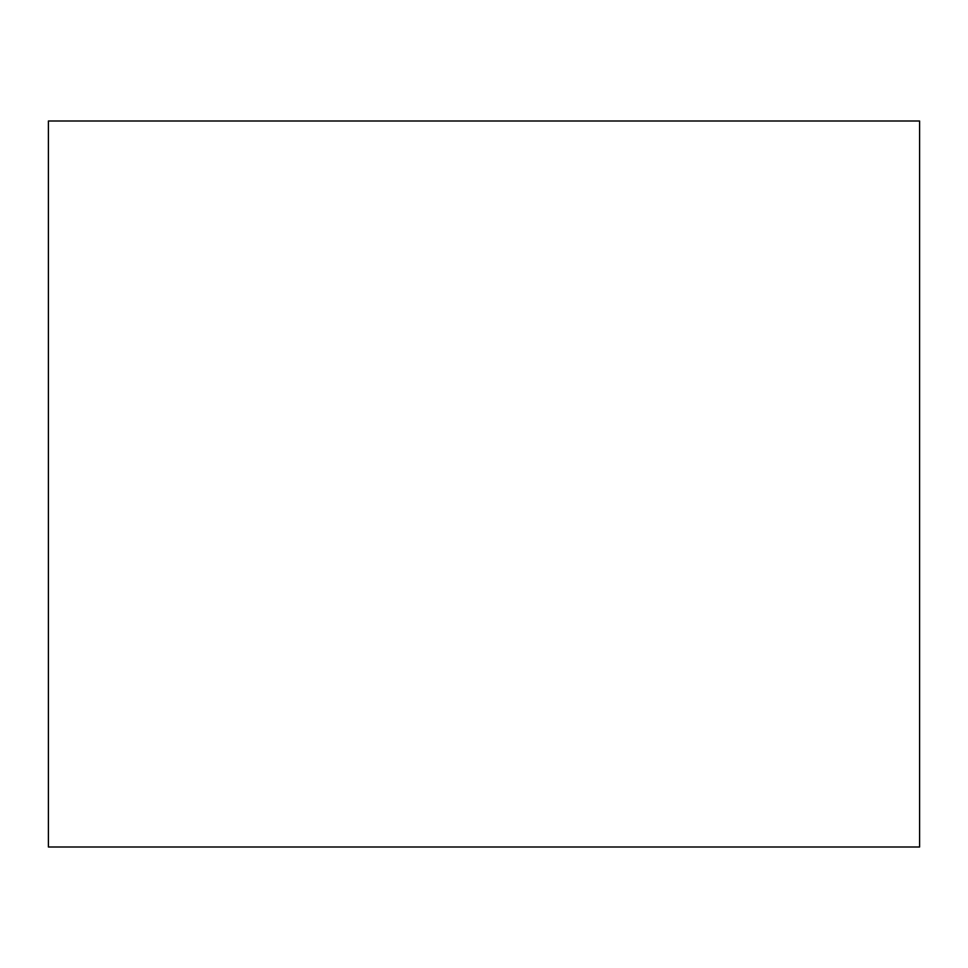 <?xml version="1.0" encoding="UTF-8"?>
<svg xmlns="http://www.w3.org/2000/svg" width="968" height="968" viewBox="0 0 968 968"><rect width="100%" height="100%" fill="white"/><g stroke="black" fill="none" stroke-linecap="round" stroke-linejoin="round"><path stroke-width="1.45" d="M48.4 121L919.6 121L919.6 847L48.4 847L48.4 121"/></g></svg>

